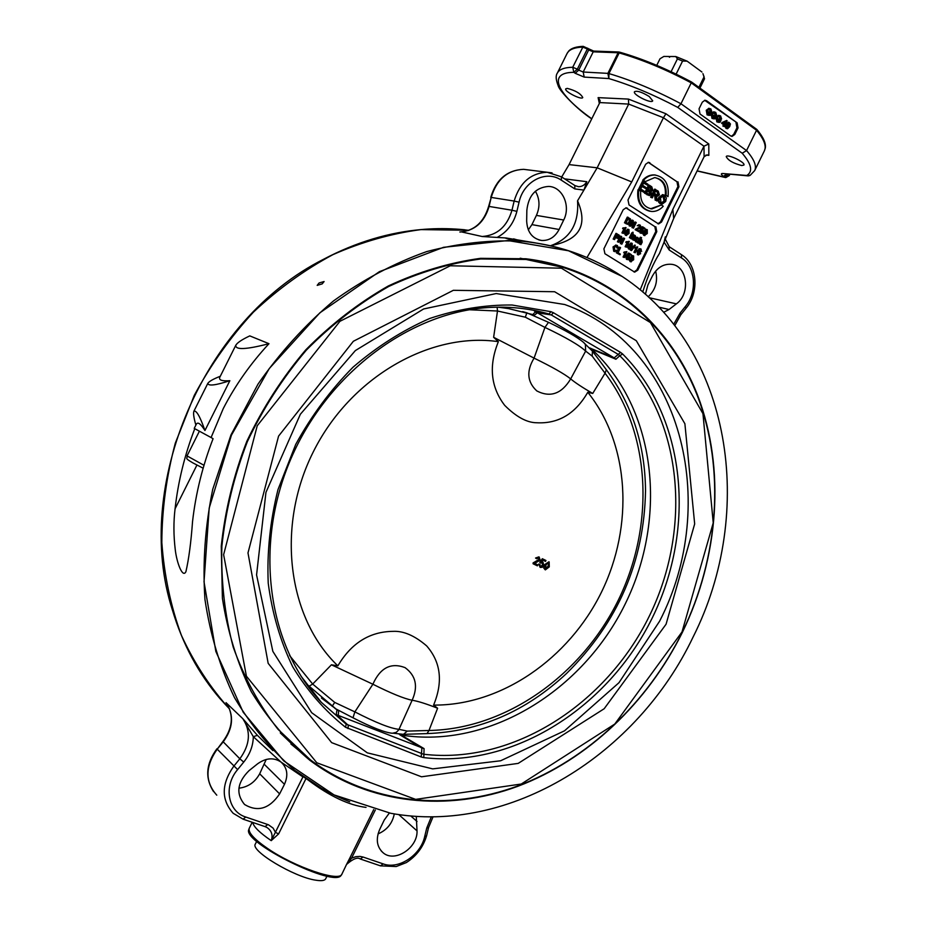 <?xml version="1.0" encoding="UTF-8"?>
<svg xmlns="http://www.w3.org/2000/svg" width="927" height="927" viewBox="0 0 927 927"><rect width="100%" height="100%" fill="white"/><g stroke="black" fill="none" stroke-linecap="round" stroke-linejoin="round"><path stroke-width="1.39" d="M256.709 841.334L255.354 844.057C249.919 850.557 294.172 877.185 315.783 880.187C321.402 881.102 324.693 880.638 325.667 878.808L326.999 876.108M248.795 829.572C242.248 842.295 335.215 888.24 341.171 875.227L341.959 874.01C339.931 882.527 294.624 867.208 267.416 848.356C253.917 839.016 247.88 832.295 249.282 828.205L248.795 829.572M584.949 343.813L592.446 351.148L606.339 369.734C632.029 404.404 645.088 444.705 645.528 490.626C644.23 561.542 617.961 622.446 566.721 673.315C525.841 711.565 479.282 731.658 427.034 733.593L403.442 734.346L393.465 733.245M497.139 307.185L497.498 311.008L525.331 317.196L526.849 312.816L548.506 322.329C565.377 330.325 577.069 337.022 583.593 342.399L585.389 344.45L585.644 351.113L592.191 356.119L592.446 351.148M548.506 322.329L544.937 327.405C566.212 337.567 579.781 345.47 585.644 351.113L570.684 378.9C574.902 382.515 582.26 387.37 592.724 393.465L587.788 392.283C629.688 444.589 633.975 525.818 601.449 592.191C568.877 658.529 501.426 705.667 433.604 705.088L437.602 708.24C426.235 703.778 417.753 701.113 412.133 700.244L398.761 729.862L396.269 732.353L392.388 733.257C384.902 732.608 371.773 727.452 353.002 717.799L336.014 708.981L321.437 698.043M525.331 317.196L544.937 327.405L534.079 358.123C526.258 371.067 527.173 382.017 536.837 390.951C550.395 397.857 561.681 393.836 570.684 378.9C564.358 373.882 552.156 366.965 534.079 358.123L493.627 337.301L498.367 341.657C488.575 365.852 490.684 387.092 504.705 405.377C516.269 416.918 526.953 422.712 536.756 422.758C558.378 423.917 575.389 413.766 587.788 392.283M522.643 311.611L526.849 312.816M606.339 369.734L605.053 373.199C651.113 433.929 654.879 525.389 618.251 600.267C581.507 675.065 506.223 729.086 428.992 730.488L407.254 731.102L399.05 729.34C390.707 728.564 375.991 722.747 354.867 711.89L334.717 702.411L312.677 684.068L309.015 686.258M310.812 688.761L308.39 686.42M334.717 702.411L332.156 706.281M308.772 687.394L311.785 690.012M703.176 74.345L704.52 78.783L699.931 88.088M676.119 74.137L682.585 61.055L687.127 61.159L701.924 72.016M704.08 76.802L698.888 87.323M656.745 65.365L660.012 58.76L663.848 56.443L669.306 56.489L669.421 57.277L670.314 56.501L675.829 56.547L677.405 58.934L682.585 61.055M687.127 61.159L675.829 56.547M677.405 58.934L671.078 71.738M539.224 564.207L540.684 566.629L542.909 565.354L542.411 562.921L540.174 562.631L542.77 558.946L545.957 560.499L545.516 561.414L542.944 560.163L541.577 562.086L543.025 562.191L543.79 565.679L542.376 567.254L540.371 567.451L538.784 563.987L540.093 564.531M540.082 567.312L538.784 563.987M541.797 561.774L542.793 562.075M540.858 563.118L539.746 562.411L542.33 558.726L545.957 560.499M540.371 566.455L542.469 565.134L542.214 562.851M537.822 564.914L537.37 565.841L533.095 563.767L539.34 559.757L538.784 557.822L536.756 558.761L535.991 558.263L539.19 557.034L540.14 560.175L534.647 563.384L537.822 564.914L534.659 563.373M536.756 558.761L535.551 558.042L538.854 556.872M533.095 563.767L533.083 562.921L538.9 559.537L538.587 557.741M545.632 569.027L545.922 565.238L547.614 562.816L548.68 562.643L548.471 566.478L545.586 569.004M545.412 568.877L548.042 566.246L548.529 562.596M545.111 564.844L549.155 561.889L549.282 566.872L545.377 569.873L544.184 568.309L544.67 564.613L548.923 561.785M545.134 569.746L543.755 568.077L544.67 564.613M353.002 717.799L354.867 711.89L372.886 684.23L331.437 664.798L337.857 665.853C287.868 618.019 275.69 526.988 313.141 452.156C350.302 377.162 430.105 331.75 498.367 341.657M337.857 665.853C351.275 643.141 369.653 631.635 392.978 631.357C403.477 630.789 414.693 635.632 426.629 645.876C440.858 662.133 443.187 681.878 433.604 705.088M437.602 708.24L428.992 730.488L427.034 733.593M592.191 356.119L605.053 373.199L592.724 393.465M407.254 731.102L403.442 734.346M331.437 664.798L312.677 684.068L289.572 655.516M412.133 700.244C418.297 686.501 415.933 675.621 405.041 667.614C390.916 662.272 380.197 667.811 372.886 684.23C390.997 693.303 404.068 698.645 412.133 700.244M469.352 309.757L497.498 311.008L493.627 337.301M304.091 680.835L321.298 702.307C267.915 646.177 253.28 545.945 290.893 458.842C328.332 371.669 412.411 310.707 491.495 307.37C511.519 306.478 530.684 308.691 548.993 314.021L550.997 311.692L512.063 305.006C484.821 304.751 457.382 309.236 429.734 318.471C402.492 330.406 376.907 346.663 352.978 367.243C330.533 390.012 311.437 415.736 295.713 444.415L277.973 489.641C270.139 521.032 266.895 552.202 268.227 583.141C272.179 613.315 280.348 641.217 292.723 666.849C307.243 690.685 324.844 710.824 345.539 727.278L421.206 756.977L423.801 757.614L424.068 748.622L338.285 715.412L338.633 710.777L336.976 709.815L336.269 714.277L346.211 724.172L321.298 702.307L300.974 676.119M311.02 689.028L309.583 688.46M309.039 687.73L311.692 689.897M398.668 733.883L400.997 735.041L399.746 734.045M589.943 348.482L615.922 359.236L614.195 357.868L537.405 312.805L535.296 311.947L532.793 314.601L531.322 314.207M424.068 748.622L401.229 735.076C489.259 749.074 582.921 690.65 625.296 603.801C667.961 517.046 656.339 408.819 591.623 349.085M268.969 343.697L249.78 335.887C241.854 339.63 237.196 342.758 235.794 345.273C235.273 350.093 246.327 349.56 268.969 343.697C250.464 363.697 235.238 385.319 223.28 408.54L211.089 437.544L213.083 438.703C202.596 465.771 195.759 493.361 192.549 521.484C191.02 542.446 188.807 559.155 185.921 571.635C182.689 578.564 176.709 562.816 175.238 549.502C173.546 535.377 173.488 521.797 175.076 508.784C178.123 481.623 184.67 454.972 194.716 428.83M765.227 148.413L765.331 147.914C766.096 143.245 763.28 137.08 756.861 129.444L691.635 82.063C666.478 68.679 642.469 58.714 619.618 52.167L619.166 52.932C642.04 59.502 666.073 69.479 691.275 82.885L756.548 130.267L746.548 150.568L680.963 103.754C655.737 90.382 631.727 80.325 608.935 73.581L608.865 78.563L607.892 73.372L583.199 72.016L593.21 51.831L618.112 52.746L618.599 51.982L593.686 51.078L583.222 46.35C576.281 46.628 571.519 48.123 568.911 50.846L568.471 51.356M628.413 99.085L628.691 104.091L663.454 117.729L665.922 113.754L628.413 99.085L598.112 97.636L600.117 100.533L599.804 102.573L569.074 164.6L597.162 167.81L577.544 200.811C588.228 225.354 579.363 240.278 550.951 245.574L550.789 245.852M599.804 102.573L628.691 104.091L597.162 167.81L631.727 181.935L586.965 257.532M631.727 181.935L663.454 117.729L703.964 146.188L672.851 209.317L673.674 218.471L664.08 242.132L665.331 236.849M569.074 164.6L561.692 176.987M564.578 178.853L586.837 181.715L583.917 190.093L574.81 188.911L574.833 185.504M669.085 246.628L669.201 250L664.08 242.132L659.468 253.488C653.616 262.573 648.031 275.389 642.735 291.959M645.412 294.276L647.857 285.076L652.411 276.026C656.976 267.799 663.164 263.882 670.963 264.265C687.243 265.145 690.997 293.65 676.374 303.859L669.039 309.514L663.639 312.295M648.205 296.779C655.563 289.769 658.054 281.205 655.656 271.101M550.951 245.574C570.186 238.668 579.051 223.743 577.544 200.811M672.851 209.317L640.198 289.838M563.697 220.012L559.097 229.49C555.006 237.115 549.178 240.777 541.646 240.475C532.272 238.656 527.278 232.179 526.663 221.032L526.849 210.267C528.517 195.435 535.725 187.486 548.448 186.431C562.411 186.536 571.09 205.956 563.697 220.012L536.409 215.4C540.14 206.906 539.804 198.841 535.389 191.217M528.309 229.896L531.936 224.624L536.409 215.4M229.85 380.696L204.948 430.51C200.07 416.547 196.397 410.105 193.905 411.206L207.822 383.372C208.343 386.223 215.678 385.331 229.85 380.696C221.924 381.264 218.587 380.105 219.815 377.219L235.794 345.273M207.822 383.372C209.096 381.391 213.256 379.016 220.302 376.258M272.909 750.615L257.416 735.343L242.816 718.68L253.314 736.687L281.09 762.133C287.324 767.88 288.448 775.262 284.473 784.3L279.618 793.894C269.444 808.808 257.764 812.342 244.554 804.497C235.713 793.744 237.196 782.481 248.981 770.696L257.613 763.802C265.956 757.869 273.732 757.266 280.939 762.017L302.932 776.93L271.229 840.65L278.621 833.906L305.98 778.587M227.787 705.204L227.185 704.288M322.179 283.905L317.185 285.365L319.085 282.967L324.091 281.541L322.179 283.905M513.57 238.853L520.904 240.916M535.516 242.92L506.038 237.972L482.167 236.512L461.785 231.97M724.068 123.604L724.729 122.248M731.38 136.281L733.709 134.38L736.93 127.845L738.031 127.926L734.81 134.461L732.11 136.396L730.685 135.933L700.001 113.986L699.051 108.807L702.318 102.179L704.983 100.232L706.548 100.719L737.127 122.839L704.636 100.278M729.711 126.57L727.579 128.726L726.119 127.15L726.826 124.496L728.958 122.329L730.43 123.998L729.711 126.57M727.417 128.714L725.957 128.401L725.482 125.551M725.771 124.832L728.24 122.283M727.394 124.902L729.433 123.175L729.155 126.165L727.51 128.007L727.394 124.902M727.058 127.833L728.274 126.107L728.61 123.175M718.657 121.507L719.271 120.417L717.962 119.479L718.298 118.795L721.055 120.209L720.001 122.341L717.718 121.912L716.884 117.323L719.178 115.435L720.603 115.921L721.588 118.946L720.291 116.582L718.263 116.675L717.521 117.717L718.019 121.205L719.294 121.588L720.14 120.475L718.831 119.537L719.167 118.853M718.865 122.387L716.838 121.866L716.015 117.277L718.599 115.4M720.963 118.76L721.588 118.946M720.082 118.702L718.946 116.269M718.738 121.483L719.619 121.541M719.271 120.417L720.14 120.475M717.962 119.479L718.831 119.537M708.923 114.519L709.537 113.43L708.216 112.48L708.552 111.796L711.322 113.21L710.267 115.354L707.961 114.925L707.127 110.301L709.109 108.436L710.87 108.911L711.855 111.947L710.546 109.56L708.506 109.653L707.764 110.695L708.263 114.206L709.561 114.589L710.406 113.476L709.085 112.526L709.422 111.843M709.143 115.4L707.092 114.867L706.247 110.255L708.842 108.378M711.855 111.947L711.229 111.75M710.36 111.704L709.19 109.247M709.004 114.496L709.873 114.554M709.537 113.43L710.406 113.476M708.216 112.48L709.085 112.526M713.802 118.019L714.416 116.929L713.095 115.991L713.431 115.307L716.2 116.721L715.146 118.853L712.851 118.424L712.017 113.824L714.3 111.924L715.748 112.422L716.733 115.458L715.424 113.082L713.396 113.175L712.654 114.218L713.153 117.706L714.439 118.1L715.285 116.987L713.975 116.037L714.311 115.354M714.01 118.899L711.971 118.378L711.136 113.778L713.732 111.889M716.107 115.261L716.733 115.458M715.227 115.215L714.08 112.77M713.883 117.996L714.763 118.053M714.416 116.929L715.285 116.987M713.095 115.991L713.975 116.037M724.277 126.501L722.863 126.049L723.535 124.67L721.612 123.291L727.116 120.753L725.273 124.473L725.876 124.902L724.277 126.501L724.416 124.728L722.481 123.349M723.535 124.67L724.416 124.728M721.612 123.291L722.805 122.7M721.924 122.642L726.664 120.429M724.775 125.493L725.551 125.551M722.863 126.049L723.732 126.107M726.003 121.483L724.729 124.079L723.338 123.082L726.003 121.483M638.367 254.114L639.178 253.28L638.993 251.518M626.42 208.054L654.821 226.605L625.876 207.787M656.919 194.925L657.764 194.172L657.034 191.947L655.656 191.032M648.854 162.642L676.953 181.727L648.182 162.318M650.511 190.429L651.183 189.768L649.584 187.057M648.842 194.288L649.711 193.488L647.915 190.441M661.565 202.932L664.022 200.777L662.932 195.829M664.717 195.284L666.351 197.938L665.702 201.483L662.168 204.125L660.615 203.592L658.97 200.916L659.561 197.509L663.153 194.728L664.717 195.284M661.658 204.056L658.83 202.538L658.158 199.317L658.749 197.405L662.782 194.682M661.055 202.677L660.43 198.1L663.176 195.829L664.265 196.2L664.833 200.892L662.121 203.048L661.055 202.677M649.132 195.527L644.566 193.175L648.552 185.099L649.363 185.191L651.774 186.814L652.886 190.302L651.148 191.414L651.391 194.183L649.456 195.574L645.366 193.28L649.363 185.191M644.566 193.175L645.366 193.28M649.931 190.093L648.541 189.166L649.746 186.721L651.994 189.873L651.009 190.58L649.931 190.093M648.309 193.963L646.698 192.897L648.066 190.116L649.56 191.113L650.522 193.592L649.375 194.427L648.309 193.963M645.493 181.518L642.735 180.128L645.493 181.518L654.624 177.602C663.002 179.096 666.837 185.018 666.107 195.33L668.019 196.617C669.34 184.125 664.926 176.918 654.775 174.994C650.557 174.948 646.814 176.698 643.547 180.22M642.735 180.128C646.003 176.594 649.746 174.855 653.964 174.902L655.401 175.029M666.107 195.33L668.019 196.617M665.296 195.226C666.096 185.678 662.689 179.803 655.099 177.625M650.163 211.321C640.708 208.899 636.629 201.738 637.938 189.85L638.738 189.954C637.463 202.237 641.751 209.421 651.611 211.495C656.003 211.669 659.885 209.919 663.268 206.246L661.357 204.971L651.901 208.923C643.732 207.312 640.001 201.414 640.684 191.24L638.738 189.954M650.615 208.76L661.357 204.971M644.23 192.526L638.587 189.201L642.585 181.101L643.396 181.194L648.077 184.334L647.602 185.284L643.778 182.735L642.55 185.203L646.142 187.602L645.667 188.552L642.087 186.165L640.719 188.923L644.705 191.565L644.23 192.526L639.387 189.305L643.396 181.194M643.616 183.059L647.602 185.284M641.924 186.489L645.667 188.552M638.587 189.201L639.387 189.305M652.284 197.88L650.615 197.196L654.601 189.143L658.251 191.147L659.445 194.867L657.579 196.13L656.559 195.852L657.069 201.055L656.015 200.359L655.482 195.296L654.045 194.288L652.284 197.88L651.426 197.312L655.412 189.247M657.22 196.084L656.64 196.003M656.015 200.359L657.069 201.055M655.204 200.244L654.671 195.191L655.482 195.296M654.671 195.191L653.883 194.612M650.615 197.196L651.426 197.312M656.328 194.589L654.497 193.372L655.818 190.707L657.846 192.063L658.564 194.276L657.44 195.052L656.328 194.589M617.417 237.486L617.95 235.597L616.884 234.855M626.316 234.716L627.695 232.932L628.031 230.105M644.589 234.763L645.945 233.001L646.281 230.197M627.591 223.488L629.051 221.947L629.236 219.421L628.205 218.598M629.514 248.471L630.881 246.686L631.229 243.882M630.928 261.032L632.307 259.247L632.654 256.466M633.616 255.945L633.662 259.757L630.777 261.704L630.036 260.475L630.719 257.891L633.616 255.945M631.16 261.877L629.248 260.325L629.421 258.992M630.059 257.497L632.423 255.609M631.055 261.136L631.287 258.251L633.326 256.512L633.095 259.398L631.055 261.136M623.037 257.034L623.825 257.196L626.015 252.77L623.697 252.747L624.022 252.074L626.826 251.634L624.392 257.544L623.037 257.034L625.076 252.92M624.485 252.897L626.826 251.634M624.022 252.074L624.81 252.225M617.336 250.719L614.497 251.426L613.801 247.08L616.397 245.203L617.405 245.551L618.402 248.355L616.362 245.933L614.439 247.463L614.763 250.742L617.336 250.719M615.064 251.68L613.709 251.275L613.025 246.93L615.98 245.122M617.718 248.158L618.402 248.355M616.93 248.007L616.096 245.933M614.868 250.811L616.814 250.151M633.941 252.283L634.728 252.434L636.907 248.03L634.601 248.007L634.925 247.335L637.718 246.906L635.285 252.793L633.941 252.283L635.968 248.181M635.389 248.158L637.718 246.906M634.925 247.335L635.725 247.486M632.202 243.372L632.249 247.196L629.352 249.131L628.61 247.891L629.294 245.307L632.202 243.372M629.757 249.317L627.822 247.752L628.506 245.168L630.986 243.036M629.63 248.563L629.873 245.678L631.913 243.94L631.681 246.825L629.63 248.563M618.796 242.295L617.428 241.785L620.233 236.107L621.646 236.64L621.843 242.631L624.045 238.181L624.624 238.552L621.82 244.218L620.997 237.833L618.796 242.295L618.216 241.924L621.02 236.246M621.797 241.008L623.257 238.042L624.045 238.181M621.206 243.824L621.82 244.218M620.418 243.685L620.267 239.317M617.428 241.785L618.216 241.924M639.271 239.224L640.244 237.242L641.6 237.741L640.603 239.757L641.855 239.826L642.202 242.144L640.928 244.728L640.372 244.369L641.449 240.348L639.92 241.136L638.819 243.372L638.263 243.013L641.044 237.382M639.572 244.23L640.708 240.255M637.463 242.874L637.961 241.866M638.309 241.159L639.004 239.769M632.144 239.085L630.789 238.598L632.817 234.496L635.192 235.539L635.795 237.231L634.253 240.441L633.697 240.093L634.775 236.061L633.245 236.849L632.144 239.085L631.577 238.737L633.604 234.635M634.601 235.319L633.998 235.215M632.898 239.942L634.022 235.956M630.789 238.598L631.577 238.737M630.731 238.193L629.387 237.694L631.403 233.592L632.202 233.731L632.759 234.091L630.731 238.193L630.175 237.833L632.202 233.731M629.387 237.694L630.175 237.833M621.924 232.909L622.712 233.036L624.902 228.598L622.573 228.587L622.909 227.915L626.084 227.706L623.268 233.395L621.924 232.909L623.975 228.749M623.373 228.714L625.725 227.474M622.909 227.915L623.697 228.042M640.847 230.95L641.183 232.584L642.828 231.82L642.492 229.919L640.928 229.514L642.793 226.895L645.03 228.355L644.705 229.015L642.909 227.845L641.913 229.201L642.944 229.398L643.442 232.132L642.434 233.233L640.916 233.152L640.233 230.638L640.847 230.95M641.148 232.55L642.029 231.692L641.704 229.792L642.492 229.919M640.128 229.375L641.994 226.767L642.793 226.895M642.712 228.112L644.705 229.015M641.403 233.372L640.117 233.013L639.433 230.51L640.233 230.638M630.441 226.258L629.074 225.759L631.866 220.093L633.28 220.626L633.477 226.617L635.667 222.167L636.246 222.55L633.454 228.204L632.643 221.808L630.441 226.258L629.873 225.887L632.666 220.22M633.431 224.983L634.879 222.04L635.667 222.167M632.84 227.81L633.454 228.204M632.04 227.671L631.901 223.314M629.074 225.759L629.873 225.887M627.799 224.38L624.474 222.781L627.278 217.115L630.418 218.865L630.453 222.492L628.089 224.427L625.273 222.909L628.066 217.231M624.474 222.781L625.273 222.909M627.185 223.268L626.2 222.631L628.344 218.297L630.024 219.548L629.839 222.074L628.494 223.592L627.185 223.268M627.695 223.465L628.494 223.592M638.912 231.738L635.122 229.664L640.36 227.242L640.001 225.713L638.019 225.829L640.29 225.145L640.928 227.625L637.023 229.629L639.236 231.066L638.912 231.738L635.922 229.803M635.122 229.664L636.223 229.363M635.424 229.224L639.56 227.103L639.213 225.597L640.001 225.713M637.22 225.701L638.923 224.763M647.266 229.676L647.313 233.5L644.427 235.423L643.697 234.183L644.381 231.599L647.266 229.676M644.856 235.62L643.628 235.296L643.071 232.712M643.72 231.194L646.026 229.351M644.705 234.855L644.949 231.97L646.976 230.244L646.745 233.129L644.705 234.855M629.004 229.595L629.062 233.442L626.154 235.377L625.401 234.125L626.096 231.53L629.004 229.595M626.582 235.562L624.613 233.986L625.296 231.391L627.776 229.259M626.432 234.809L626.664 231.901L628.715 230.163L628.483 233.071L626.432 234.809M633.129 233.326L631.785 232.839L632.967 232.167L633.129 233.326L632.967 232.167M631.785 232.839L632.573 232.967M638.483 241.31L636.374 241.924L635.934 238.853L637.776 237.405L639.155 239.792L637.822 238.088L636.513 239.201L636.652 241.356L638.483 241.31M636.803 242.121L635.586 241.785L635.146 238.714L637.231 237.312M638.564 239.548L639.155 239.792M637.776 239.409L637.486 238.135M636.571 241.298L637.985 240.869M614.555 239.583L613.153 239.062L615.968 233.372L619.155 235.122L619.445 237.393L617.95 238.459L615.69 237.277L614.555 239.583L613.941 239.201L616.745 233.511M617.695 238.413L615.551 237.555M613.153 239.062L613.941 239.201M617.208 237.358L616.026 236.605L617.023 234.577L618.738 235.736L618.807 237.022L617.208 237.358M625.134 246.686L625.922 246.825L628.112 242.399L625.795 242.387L626.119 241.715L629.294 241.507L626.49 247.185L625.134 246.686L627.173 242.55M626.582 242.526L628.923 241.275M626.119 241.715L626.919 241.854M631.588 250.557L630.337 250.116L634.532 245.122L635.319 245.273L631.588 250.557L635.319 245.273M630.337 250.116L631.136 250.267M641.681 251.275L640.302 250.835L641.183 250.255L640.221 249.49L638.668 251.124L640.128 251.078L640.569 253.743L638.205 254.774L637.985 251.043L639.642 248.981L641.09 249.062L641.183 250.255M640.302 250.835L641.102 250.985M640.395 250.105L640.082 249.525M639.572 250.881L638.993 250.777M638.599 254.948L637.417 254.624L637.197 250.893L639.85 248.703M638.471 254.195L638.216 252.26L639.723 251.611L639.978 253.43L638.471 254.195M620.024 254.786L616.374 252.828L619.178 247.161L619.966 247.312L620.569 247.694L618.1 252.689L620.348 254.114L620.024 254.786L617.162 252.978L619.966 247.312M616.374 252.828L617.162 252.978M627.162 257.277L627.509 258.9L629.155 258.123L628.819 256.223L627.243 255.84L629.109 253.21L631.368 254.647L631.044 255.307L629.236 254.16L628.239 255.516L629.271 255.713L629.781 258.436L628.761 259.537L627.231 259.467L626.548 256.964L627.162 257.277M627.452 258.853L628.367 257.973L628.066 256.095M626.455 255.69L628.321 253.059L629.109 253.21M629.062 254.404L631.044 255.307M627.683 259.676L626.443 259.317L625.76 256.814L626.548 256.964M691.635 82.063L680.963 103.754L677.741 107.393L742.214 153.245L746.548 150.568C754.196 159.374 756.895 166.06 754.659 170.626L764.323 150.974C766.675 146.176 764.08 139.27 756.548 130.267L756.861 129.444M738.031 127.926L737.127 122.839M736.93 127.845L736.026 122.77M649.862 162.746L648.483 162.306L645.667 164.241L628.008 199.989L629.016 204.948L658.587 223.952L661.542 222.016L660.534 221.854L677.904 186.64L676.953 181.727M657.892 223.801L660.534 221.854M677.904 186.64L678.923 186.756L661.542 222.016M678.923 186.756L677.985 181.843M627.417 208.204L626.165 207.787L623.187 209.745L603.894 248.807L604.925 253.731L634.682 272.132L637.799 270.163L636.803 269.966L655.795 231.472L654.821 226.605M633.987 271.947L636.803 269.966M655.795 231.472L656.791 231.634L637.799 270.163M656.791 231.634L655.829 226.767M619.618 52.167L618.599 51.982M748.564 175.852L746.78 175.47L750.244 175.273L754.659 170.626M567.231 88.378C575.447 90.475 580.626 93.523 582.77 97.52C581.808 100.394 563.998 91.321 565.737 88.841L567.231 88.378M649.259 96.535L652.712 100.823C651.588 104.079 632.527 94.577 634.474 91.727C637.092 90.475 642.017 92.086 649.259 96.535M741.751 165.551C733.234 163.337 728.054 160.359 726.235 156.593C727.185 153.558 745.783 162.445 743.918 165.052L741.751 165.551M704.114 156.709L707.162 154.89L708.831 155.365L708.796 143.975L703.964 146.188L704.114 156.709L673.674 218.471M513.106 240.556L504.74 237.857M468.877 230.336L465.25 229.919M423.036 229.421C389.201 232.167 355.991 242.144 323.43 259.34C203.673 319.56 132.19 485.678 172.41 610.036C184.23 649.143 203.268 682.098 229.537 708.888M204.948 430.51C200.672 423.778 197.799 421.681 196.327 424.207L194.23 428.39L211.089 437.544M193.905 411.206C193.14 413.291 193.801 417.926 195.875 425.111M692.979 637.266C637.475 753.941 510.163 835.111 390.696 813.28L334.021 794.902L283.697 760.858L243.233 712.272L215.84 651.414L204.021 581.82L209.201 508.019L231.437 435.18L269.259 368.552L319.861 312.828L379.398 271.669L443.546 247.312L507.915 240.533L568.541 250.777L622.144 276.443C731.739 348.332 756.339 511.808 692.979 637.266M555.736 265.099L541.38 261.147M290.904 743.999L302.55 753.593M682.481 632.168C718.923 556.988 725.574 468.842 697.764 395.702C669.572 323.002 606.026 268.494 525.957 258.784L480.58 258.332C449.491 262.573 418.737 271.796 388.32 285.968C358.61 302.92 331.113 324.195 305.829 349.792C282.329 377.521 262.665 408.031 246.825 441.322C233.558 475.632 225.029 510.58 221.263 546.177L222.399 598.274C227.636 631.924 237.289 663.06 251.321 691.704C267.59 718.425 287.092 741.276 309.838 760.267C369.421 804.903 447.857 812.203 517.811 786.305C587.834 759.839 647.857 702.388 682.481 632.168M238.899 788.193C248.03 787.093 254.96 782.295 259.687 773.79L266.223 759.445M416.269 816.339L417.034 830.893C417.776 848.008 394.612 863.049 383.06 852.713C376.744 846.838 375.644 839.039 379.746 829.317L384.253 820.013L389.34 813.037M378.042 833.906C386.988 830.047 392.399 823.385 394.299 813.894M278.621 833.906L275.481 832.4L273.117 828.124L268.529 824.821L267.752 824.532L265.064 826.629L243.256 819.225M265.238 826.687L266.988 827.521C271.692 830.789 273.106 835.169 271.229 840.65C259.745 832.817 253.592 826.757 252.758 822.446M346.756 864.265C353.083 858.773 357.602 857.023 360.325 859.005L363.036 857.023L359.931 856.397L355.759 856.687L351.565 858.193L375.331 809.978M346.802 864.173L351.565 858.193L349.827 858.043L345.898 865.702M227.057 704.091L227.057 704.091C233.871 716.003 232.492 728.483 222.909 741.507L239.838 758.796L233.72 766.281C221.286 784.068 221.113 799.734 233.175 813.292L243.094 819.167L245.771 817.035C227.857 811.67 223.314 786.2 237.613 769.584L217.208 749.167L223.198 741.878C233.256 728.101 234.207 715.018 226.026 702.654L242.816 718.68C251.113 731.287 250.128 744.659 239.838 758.796L243.731 762.087C249.931 754.311 253.129 745.853 253.314 736.687L257.416 735.343M308.54 780.314C329.838 796.27 349.004 805.296 366.026 807.394M347.973 728.587L348.309 725.389L336.269 714.277M280.267 732.898L291.484 743.628M541.461 261.831L526.385 258.842M532.898 314.856L534.3 315.238L532.793 314.601M313.801 692.631L311.959 691.507L313.789 692.608M532.538 314.52L508.552 308.598L498.123 307.173M308.181 685.366L336.976 709.815M615.922 359.236L619.781 355.725C682.77 418.622 692.562 527.938 649.34 616.049C606.304 704.207 512.99 764.833 423.454 754.219L346.211 724.172L345.539 727.278M535.296 311.947L551.229 314.913L618.251 354.404L614.184 357.868L589.155 347.764M591.461 348.923L590.592 348.181M534.3 315.238L537.405 312.805L551.229 314.913L553.523 312.793L550.997 311.692M620.545 352.376L618.251 354.404L619.781 355.725L622.631 353.998L620.545 352.376L553.523 312.793M421.206 756.977L421.901 748.112L399.861 734.833M533.755 310.336L536.698 313.117M338.633 710.777L337.509 709.839M336.014 708.981L337.196 709.966M313.616 692.388L311.762 691.264M552.063 172.885L547.139 172.26C530.731 173.059 519.734 182.654 514.149 201.055L491.206 197.428C496.64 179.456 507.428 170.093 523.57 169.328L528.309 169.919M669.201 250L681.542 257.984C695.69 266.501 697.602 292.179 685.389 306.489L680.105 313.036L673.72 324.276M559.097 229.49L531.936 224.624M676.374 303.859L649.236 297.729M669.039 309.514L658.842 307.138M229.629 709.132C210.255 687.602 194.172 662.99 181.368 635.285C170.719 606.142 164.206 575.25 161.831 542.608C161.947 509.444 166.443 476.304 175.296 443.187L194.288 395.354C210.672 364.914 230.394 337.161 253.43 312.121C277.996 289.05 304.473 269.908 332.874 254.67C361.901 241.901 391.252 233.546 420.939 229.606L469.05 230.267M594.3 260.823C572.144 250.417 548.355 243.917 522.909 241.31C491.38 239.618 459.317 243.048 426.71 251.588C394.299 263.094 363.245 279.537 333.535 300.904C305.134 324.867 279.966 352.619 257.996 384.149L230.974 434.937L212.746 489.236C205.099 526.466 202.503 563.199 204.948 599.456C210.244 634.763 220.105 667.521 234.531 697.695C251.275 725.911 271.391 750.163 294.89 770.43L321.437 788.251M725.957 128.401L726.838 128.459M725.238 127.092L726.119 127.15M725.957 124.438L726.826 124.496M728.68 123.129L729.433 123.175M728.274 126.107L729.155 126.165M716.838 121.866L717.718 121.912M716.015 117.277L716.884 117.323M719.41 116.535L720.291 116.582M707.092 114.867L707.961 114.925M706.247 110.255L707.127 110.301M709.676 109.513L710.546 109.56M711.971 118.378L712.851 118.424M711.136 113.778L712.017 113.824M714.555 113.036L715.424 113.082M659.804 203.488L660.615 203.592M658.749 197.405L659.561 197.509M663.454 196.095L664.265 196.2M664.022 200.777L664.833 200.892M647.023 194.809L647.834 194.913M648.749 191.008L649.56 191.113M649.711 193.488L650.522 193.592M650.221 187.486L651.032 187.578M651.183 189.768L651.994 189.873M655.18 198.007L655.992 198.111M654.219 194.844L655.03 194.948M657.034 191.947L657.846 192.063M657.764 194.172L658.564 194.276M629.989 261.553L630.777 261.704M629.248 260.325L630.036 260.475M630.012 257.752L630.719 257.891M632.307 259.247L633.095 259.398M613.709 251.275L614.497 251.426M613.025 246.93L613.801 247.08M616.293 246.049L617.069 246.188M628.564 248.992L629.352 249.131M627.822 247.752L628.61 247.891M628.506 245.168L629.294 245.307M630.881 246.686L631.681 246.825M640.847 241.646L641.646 241.785M640.766 240.232L641.449 240.348M634.126 237.463L634.925 237.602M634.068 235.945L634.775 236.061M642.029 231.692L642.828 231.82M640.117 233.013L640.916 233.152M626.131 223.847L626.919 223.975M628.506 218.795L629.306 218.923M629.236 219.421L630.024 219.548M629.051 221.947L629.839 222.074M637.312 228.332L638.112 228.459M639.56 227.103L640.36 227.242M643.628 235.296L644.427 235.423M642.898 234.056L643.697 234.183M643.674 231.483L644.381 231.599M645.945 233.001L646.745 233.129M625.366 235.238L626.154 235.377M624.613 233.986L625.401 234.125M625.296 231.391L626.096 231.53M627.695 232.932L628.483 233.071M635.586 241.785L636.374 241.924M635.146 238.714L635.934 238.853M637.533 238.123L638.239 238.239M616.084 237.891L616.872 238.03M617.417 235.191L618.205 235.319M617.95 235.597L618.738 235.736M618.019 236.883L618.807 237.022M640.198 249.49L640.777 249.606M637.417 254.624L638.205 254.774M637.197 250.893L637.985 251.043M638.842 248.83L639.642 248.981M639.085 251.495L639.723 251.611M639.178 253.28L639.978 253.43M628.367 257.973L629.155 258.123M628.112 256.095L628.819 256.223M626.443 259.317L627.231 259.467M734.81 134.461L733.709 134.38M705.459 100.672L706.548 100.719M729.839 174.392L729.236 175.62L728.193 174.369L724.671 177.184L697.15 170.846M618.112 52.746L619.166 52.932L608.935 73.581L607.892 73.372L618.112 52.746M593.686 51.078L593.21 51.831L588.715 49.942L578.715 70.116L577.336 69.154L587.347 48.98L588.715 49.942L589.062 49.143M583.199 72.016L578.715 70.116L575.227 73.303L584.184 77.092L583.199 72.016M591.785 118.76C557.162 94.311 546.478 72.318 573.848 72.341L577.336 69.154L572.724 67.265C564.358 67.439 559.224 69.386 557.336 73.106L567.069 53.488C569.051 49.583 574.277 47.451 582.735 47.092L587.347 48.98L587.683 48.169M583.222 46.35L572.724 67.265L573.848 72.341L575.227 73.303M742.214 153.245C751.588 164.218 753.106 171.622 746.78 175.47L722.678 173.5C720.661 173.5 720.916 174.438 723.466 176.339L725.806 177.578L729.236 175.62M584.184 77.092L608.865 78.563C630.638 85.052 653.593 94.658 677.741 107.393M747.753 175.863L722.678 173.5M726.641 174.125L723.466 176.339M459.862 232.028C474.601 230.927 484.346 222.387 489.097 206.397L491.206 197.428L488.645 206.362L511.971 210.232C507.092 226.605 497.162 235.365 482.167 236.512M519.062 202.167L514.149 201.055L511.971 210.232L516.884 211.356L519.062 202.167C523.454 181.24 546.212 169.583 561.298 180.162L574.81 188.911M497.382 237.289C507.289 231.935 513.79 223.291 516.884 211.356M586.837 181.715C584.717 185.064 581.936 186.721 578.494 186.698L574.972 185.597L561.333 176.756M561.298 180.162L561.472 176.848L547.139 172.26L523.57 169.328C507.046 170.128 496.107 179.49 490.754 197.393M681.403 254.624L681.542 257.984M665.285 239.154L669.224 246.733L681.554 254.728C697.475 264.566 699.456 292.445 686.096 308.204L685.389 306.489M686.096 308.204L680.835 314.716L680.105 313.036M708.796 143.975L665.922 113.754M705.922 155.087L708.831 155.365M598.112 97.636L599.352 103.476M259.687 773.79L279.618 793.894M284.473 784.3L264.415 764.451M417.034 830.893L398.749 814.566M417.046 821.507L410.719 815.922M196.93 465.053L175.076 508.784M237.613 769.584L243.731 762.087M267.752 824.532L245.771 817.035M216.779 795.169C204.902 781.843 205.052 766.502 217.208 749.167L222.909 741.507M433.06 816.768L428.564 827.568L426.733 828.101L424.728 836.421C420.754 855.134 398.83 869.804 383.187 863.894L363.036 857.023M428.564 827.568L426.559 835.876L424.728 836.421M426.559 835.876C423.141 847.185 416.397 856.096 406.339 862.585L396.223 866.536L380.464 865.853L383.187 863.894M431.345 816.78L426.733 828.101M373.732 809.561L349.827 858.043M303.152 776.606L304.682 777.683M203.986 465.296L187.045 455.899L199.27 431.437M659.607 621.194C720.522 503.141 681.832 346.107 564.67 304.508L496.223 293.546L423.616 308.969L355.389 350.557L300.36 414.253L265.945 492.388L256.57 574.914L272.839 651.345L311.681 712.701L367.324 752.851L432.7 768.877L500.615 760.777L564.531 730.812L618.969 682.712L659.607 621.194M666.073 624.219L694.671 523.929L684.891 423.743L636.293 340.707L554.624 291.727L453.349 290.313L353.349 341.275L278.575 436.107L247.984 552.921L268.17 663.338L331.646 742.643L421.518 776.791L518.193 763.396L604.172 708.738L666.073 624.219M682.005 631.959L713.234 522.874L702.956 413.651L650.418 322.573L561.414 268.193L450.267 265.771L339.919 321.31L257.231 425.76L223.627 554.682L246.408 676.177L316.791 762.77L415.644 799.375L521.264 784.022L614.786 724.045L682.005 631.959M565.343 267.915L525.991 259.456L480.696 258.969C449.676 263.198 418.981 272.376 388.61 286.524C358.969 303.43 331.518 324.659 306.281 350.197C282.828 377.868 263.187 408.32 247.393 441.542C234.137 475.783 225.632 510.661 221.877 546.188C220.939 581.414 224.728 615.076 233.245 647.197C244.299 677.846 259.236 705.227 278.03 729.329L310.348 759.816C369.885 804.369 448.239 811.681 518.077 785.853C587.961 759.456 647.834 702.156 682.353 632.121C718.715 557.139 725.343 469.224 697.567 396.235C669.421 323.685 605.957 269.201 525.991 259.456L520.198 258.204M423.801 757.614C514.473 768.263 608.865 706.803 652.423 617.579C696.154 528.402 686.339 417.764 622.631 353.998M587.243 346.13L583.593 342.399M702.909 73.639L704.103 76.86M645.528 490.626C644.242 561.565 617.973 622.457 566.721 673.315M541.646 240.475L538.958 239.954M622.144 276.443C592.851 256.964 559.769 245.249 522.909 241.31L506.038 237.972M468.344 230.533L464.45 229.757C417.289 225.11 370.279 234.971 323.43 259.34M719.178 115.435L718.298 115.377M714.3 111.924L713.431 111.877M663.153 194.728L662.341 194.624M653.964 174.902L654.775 174.994M633.025 255.725L632.226 255.574M616.397 245.203L615.609 245.052M631.588 243.141L630.789 243.001M639.491 224.855L638.703 224.728M646.64 229.444L645.841 229.317M628.367 229.363L627.579 229.224M637.776 237.405L636.976 237.277M640.418 248.818L639.63 248.668M728.958 122.329L728.077 122.283M651.901 208.923L651.09 208.807M708.541 108.355L709.41 108.401M765.331 147.914L764.323 150.974M748.112 175.898L749.758 175.551M725.493 177.544L697.092 170.962M591.727 118.876C577.254 109.525 559.143 90.637 558.158 85.678C555.841 79.768 555.563 75.574 557.336 73.106M460.29 232.017C474.45 230.73 483.906 222.179 488.645 206.362M680.824 314.74L674.763 325.632M172.41 610.036C182.689 644.323 198.702 674.022 220.429 699.143M568.911 50.846L567.069 53.488M294.89 770.43C311.854 783.686 330.128 794.138 349.711 801.762M309.838 760.267L303.372 754.288M383.06 852.713L381.264 851.009M216.93 748.784C205.956 763.744 204.832 778.031 213.558 791.635M380.464 865.853L360.499 859.062M252.214 822.261L249.282 828.205M346.269 865.03L341.959 874.01M203.14 468.205L192.897 462.897C183.673 457.532 187.799 458.877 187.045 455.899M334.647 708.054L335.945 709.12"/></g></svg>

